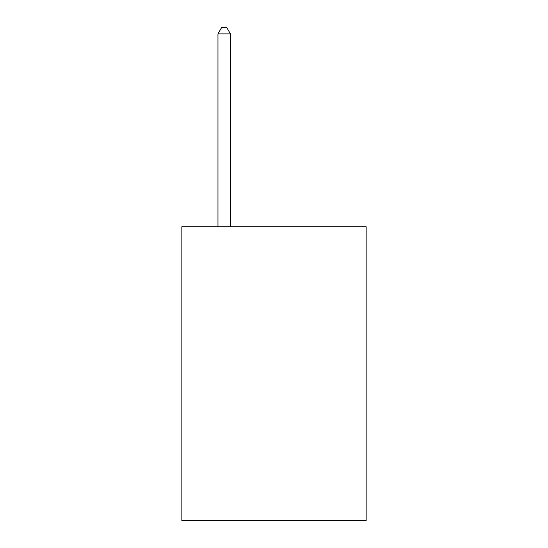 <?xml version="1.0" encoding="UTF-8"?>
<svg xmlns="http://www.w3.org/2000/svg" width="548" height="548" viewBox="0 0 548 548"><rect width="100%" height="100%" fill="white"/><g stroke="black" fill="none" stroke-linecap="round" stroke-linejoin="round"><path stroke-width="0.82" d="M366.146 226.735L366.146 520.6L181.854 520.6L181.854 226.735L366.146 226.735M230.42 226.735L230.42 33.873L217.967 33.873L217.967 226.735M217.967 33.873L221.7 27.4L226.68 27.4L230.42 33.873"/></g></svg>
